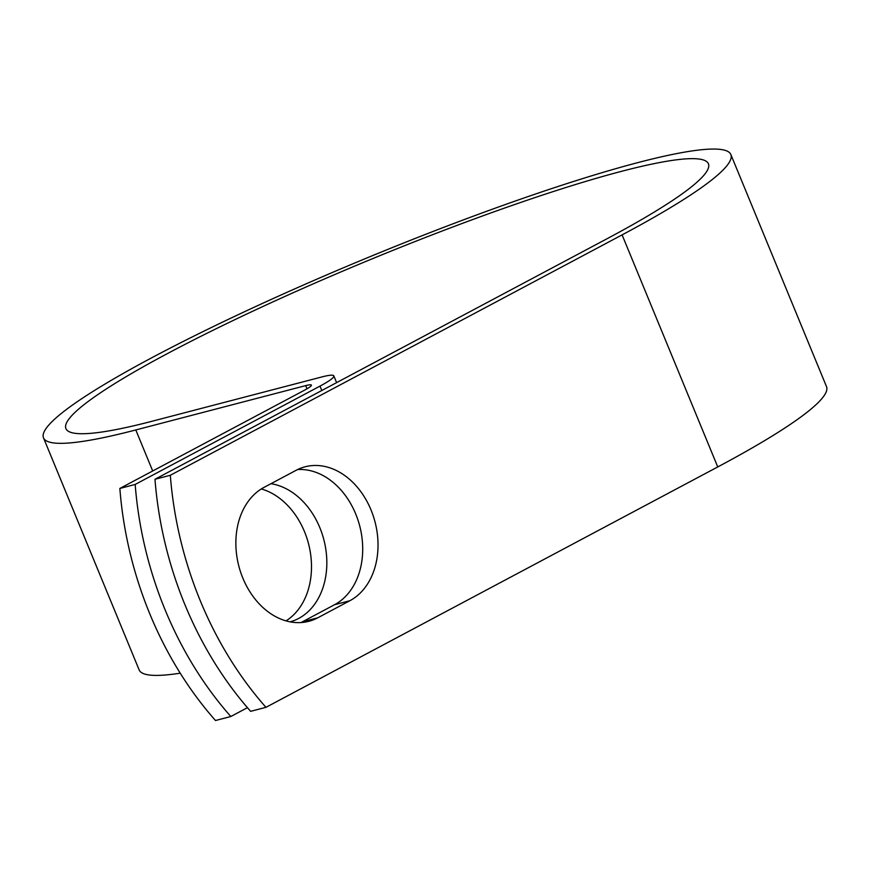 <?xml version="1.0" encoding="UTF-8"?>
<svg xmlns="http://www.w3.org/2000/svg" width="870" height="870" viewBox="0 0 870 870"><rect width="100%" height="100%" fill="white"/><g stroke="black" fill="none" stroke-linecap="round" stroke-linejoin="round"><path stroke-width="1.3" d="M242.86 578.158A71.014 53.766 75.4 0 0 308.806 621.311A71.014 53.766 75.4 0 0 317.757 617.809L349.881 600.713A71.014 53.766 75.4 0 0 373.23 515.866A71.014 53.766 75.4 0 0 305.076 466.798A71.014 53.766 75.4 0 0 296.126 470.3L264.001 487.396A71.014 53.766 75.4 0 0 242.86 578.158M300.955 622.561A71.014 53.766 75.4 0 0 302.423 621.811L334.558 604.715A71.014 53.766 75.4 0 0 359.43 524.882A71.014 53.766 75.4 0 0 297.605 469.55M261.315 488.951A71.014 53.766 -104.6 0 1 304.5 531.668A71.014 53.766 -104.6 0 1 286.045 620.875M270.94 483.698A71.014 53.766 -104.6 0 1 319.834 527.666A71.014 53.766 -104.6 0 1 290.091 621.843M230.833 716.51L215.499 720.512A315.875 239.196 -104.6 0 1 119.853 488.451L304.663 390.108A23.044 2.675 -22.4 0 0 311.406 385.127A23.044 2.675 -22.4 0 0 305.685 385.617L135.796 429.954A371.729 43.076 157.6 0 1 43.5 437.849A371.729 43.076 157.6 0 1 370.761 256.367A371.729 43.076 157.6 0 1 730.854 154.545L826.5 386.595A371.729 43.076 157.6 0 1 717.75 466.94L265.959 707.332L250.636 711.334A315.875 239.196 -104.6 0 1 154.98 479.272L606.771 238.88A347.467 40.259 157.6 0 0 708.419 163.788A347.467 40.259 157.6 0 0 371.838 258.966A347.467 40.259 157.6 0 0 65.924 428.605A347.467 40.259 157.6 0 0 152.196 421.221L322.085 376.884A47.306 5.481 -22.4 0 1 333.83 375.883A47.306 5.481 -22.4 0 1 319.997 386.106L135.176 484.449A315.875 239.196 75.4 0 0 230.833 716.51L247.439 707.669M730.854 154.545A371.729 43.076 157.6 0 1 622.093 234.878L170.313 475.281L154.98 479.272M265.959 707.332A315.875 239.196 -104.6 0 1 170.313 475.281M135.176 484.449L119.853 488.451M180.22 673.173A371.729 43.076 157.6 0 1 139.146 669.911L43.5 437.849M302.423 621.811L317.757 617.809M321.813 390.51L319.997 386.106M717.75 466.94L622.093 234.878M307.001 388.814L305.685 385.617M152.696 470.974L135.796 429.954M334.558 604.715L349.881 600.713M336.614 382.626L333.83 375.883"/></g></svg>
